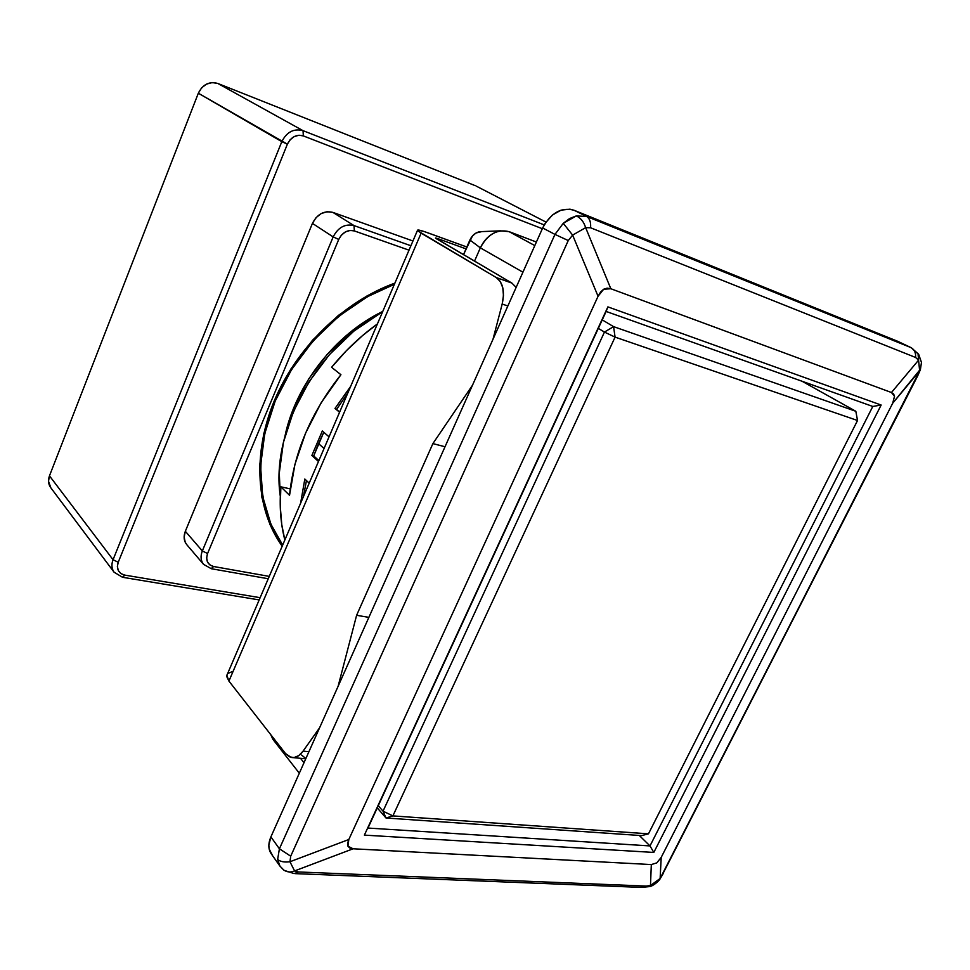 <?xml version="1.0" encoding="UTF-8"?>
<svg xmlns="http://www.w3.org/2000/svg" width="970" height="970" viewBox="0 0 970 970"><rect width="100%" height="100%" fill="white"/><g stroke="black" fill="none" stroke-linecap="round" stroke-linejoin="round"><path stroke-width="1.45" d="M367.969 828.053L649.997 845.925L639.279 835.449L649.997 845.925L872.794 406.454L606.129 311.443L367.969 828.053L649.997 845.925L653.816 852.436L364.38 835.121L607.887 306.884L367.969 828.053M872.794 406.454L606.129 311.443L607.887 306.884L881.148 405.036L872.794 406.454L881.148 405.036L653.816 852.436L649.997 845.925L872.794 406.454M585.65 227.659L572.627 235.104L598.066 296.262L603.679 289.23L610.833 288.745L585.65 227.659L590.572 227.768L915.583 357.457L918.566 360.161L891.442 392.51L610.833 288.745L607.111 288.151L603.679 289.23L600.648 291.946L598.066 296.262L348.812 839.511L289.957 861.748L294.577 870.927L353.116 848.786L347.939 846.204L348.812 839.511L347.612 843.342L347.939 846.204L349.794 848.035L353.116 848.786L651.319 864.561L650.482 885.525L660.121 878.493L661.201 857.395L656.811 862.888L651.319 864.561L656.811 862.888L661.201 857.395L892.691 403.229L894.522 396.281L893.6 393.965L891.442 392.51L894.522 396.281L892.691 403.229L919.657 370.843L918.566 360.161L891.442 392.51L610.833 288.745L585.65 227.659C583.831 221.827 580.703 217.91 576.265 215.934L569.511 218.589L563.255 223.318L572.627 235.104L598.066 296.262L348.812 839.511L289.957 861.748L290.709 856.195L568.25 240.548L572.627 235.104L585.65 227.659L590.572 227.768L915.583 357.457C915.947 352.753 914.37 349.455 910.866 347.551L586.547 216.431C589.712 218.492 591.057 222.275 590.572 227.768C591.057 222.275 589.712 218.492 586.547 216.431L576.265 215.934C580.703 217.91 583.831 221.827 585.65 227.659M607.887 306.884L881.148 405.036L653.816 852.436L364.38 835.121L607.887 306.884M641.425 887.259L646.19 886.083L298.614 871.969L294.116 873.594L298.614 871.969L294.577 870.927L353.116 848.786L651.319 864.561L650.482 885.525L646.19 886.083L298.614 871.969L294.577 870.927L289.957 861.748C284.44 862.463 280.342 861.699 277.638 859.456L279.954 866.149L277.638 859.456C280.342 861.699 284.44 862.463 289.957 861.748L290.709 856.195L568.25 240.548L572.627 235.104L563.255 223.318L554.961 234.4L568.25 240.548L554.961 234.4L279.409 848.798L290.709 856.195L279.409 848.798L277.638 859.456L279.409 848.798L554.961 234.4L563.255 223.318L576.265 215.934L586.547 216.431L910.866 347.551C914.37 349.455 915.947 352.753 915.583 357.457L918.566 360.161L919.657 370.843L917.487 375.802L660.121 878.493L661.201 857.395L892.691 403.229L920.53 369.061M284.101 870.26C287.338 872.26 290.83 872.491 294.577 870.927C290.83 872.491 287.338 872.26 284.089 870.26L283.179 869.544M663.516 872.939L659.964 878.881L649.039 886.495L650.482 885.525L646.19 886.083M919.657 370.843L662.765 874.006L917.705 375.826M918.044 353.759L918.566 360.161L918.541 354.329M920.397 369.655L921.464 362.392L918.663 354.268L911.339 347.769L897.65 341.294L573.997 210.235L586.547 216.431L573.997 210.235C561.327 206.95 550.887 212.866 542.666 227.974L554.961 234.4L542.666 227.974L270.897 836.892L279.409 848.798L270.897 836.892C268.108 843.5 268.169 849.065 271.115 853.612L279.857 866.016M898.584 341.731L911.351 347.769L916.335 352.753M898.159 341.513L573.997 210.235L569.936 209.18L561.084 210.126L552.415 215.025L545.285 223.112L542.666 227.974L270.897 836.892L268.848 845.137L269.139 848.92L272.291 855.055M509.117 231.66C497.283 228.799 487.692 234.194 480.344 247.847L522.927 272.194L480.344 247.847C484.939 238.305 491.657 232.642 500.496 230.836L509.117 231.66L536.398 242.027L509.117 231.66L534.809 245.58L509.117 231.66M277.226 742.935L270.678 734.545L272.958 739.419L299.318 773.223M303.998 762.723L300.518 758.31L303.998 762.723M481.823 231.6L479.774 231.684C475.433 232.558 472.135 235.334 469.904 239.99L480.344 247.847L474.524 261.124L480.344 247.847L469.904 239.99L463.502 254.649L472.499 235.904L476.1 232.97L481.847 231.6M280.294 496.288L279.287 473.033L283.398 442.465L293.401 411.607L308.969 381.865L329.412 354.644L353.795 331.194L382.677 311.649C316.535 346.605 270.436 431.298 280.294 496.276M855.831 411.28L857.528 420.495L855.831 411.28L613.573 326.635L615.077 337.123L857.528 420.495L648.469 833.836L857.528 420.495L615.077 337.123L613.573 326.635L604.455 332.079L615.077 337.123L392.886 815.903L615.077 337.123L604.455 332.079L613.573 326.635L855.831 411.28L802.105 381.271L855.831 411.28M602.237 319.894L613.573 326.635L602.237 319.894M648.469 833.836L641.619 835.606L648.469 833.836L392.886 815.903L383.029 811.175L604.455 332.079L383.029 811.175L378.276 805.682L383.029 811.175L386.012 818.001L641.619 835.606L386.012 818.001L377.269 807.877L386.012 818.001L383.029 811.175L392.886 815.903L386.012 818.001L392.886 815.903L648.469 833.836M598.32 328.381L604.455 332.079L598.32 328.381M284.962 436.148C295.523 385.017 335.414 334.104 382.762 311.431L374.274 315.905L349.503 332.855L327.302 354.195L308.69 378.979L294.516 406.066L284.962 436.148M282.67 545.079C257.183 509.614 253.158 454.008 275.189 401.046C297.305 348.157 344.192 302.531 394.39 284.307L367.642 296.602L338.894 316.159L313.116 340.87L291.546 369.618L275.189 401.046L264.737 433.687L260.566 466L262.712 496.567L270.885 524.127L282.67 545.079M281.373 545.031L282.258 546.049L281.373 545.043M282.197 546.183C256.262 510.535 252.03 454.348 274.292 400.816C296.638 347.357 344.156 301.294 394.899 283.119L367.339 295.717L338.409 315.395L312.473 340.264L290.757 369.194L274.292 400.816L263.779 433.651L259.596 466.17L261.767 496.931L270.012 524.649L282.197 546.183M186.919 544.825L185.246 542.303L184.13 537.04L185.343 531.281L312.437 223.391L316.026 217.668L321.179 213.57L327.108 211.715L332.892 212.394L354.001 225.586L410.904 245.749L354.001 225.586C345.102 223.561 338.154 227.332 333.171 236.898L202.33 550.96L185.343 531.281L312.437 223.391L333.171 236.898C338.154 227.332 345.102 223.561 354.001 225.586L332.892 212.394C324.113 210.369 317.299 214.03 312.437 223.391L333.171 236.898L338.736 239.432C342.507 232.279 347.709 229.453 354.365 230.933L409.013 250.163L354.365 230.933L354.001 225.586L354.365 230.933L350.134 230.423L345.429 231.891L341.355 235.201L338.736 239.432L333.171 236.898L202.33 550.96L185.343 531.281C183.379 536.446 183.827 540.884 186.701 544.582L203.639 564.455C200.742 560.733 200.305 556.222 202.33 550.96L207.58 553.53L338.736 239.432L207.58 553.53L202.33 550.96C200.317 556.162 200.729 560.636 203.554 564.346L210.441 568.238M211.133 568.687L213.642 566.516C207.471 564.673 205.446 560.345 207.58 553.53L206.622 557.75L207.447 561.933L210.041 565.037L213.642 566.516L211.133 568.687M269.26 576.386L213.642 566.516L269.26 576.386M50.864 487.837L48.512 481.229L49.47 475.846L198.329 93.217L201.627 87.833L206.513 84.099L212.224 82.571L217.874 83.481L475.373 185.706L217.874 83.481L303.04 130.671L544.218 224.894L303.04 130.671L217.874 83.481C209.265 81.128 202.754 84.366 198.329 93.217L281.809 141.656L113.053 559.714L49.47 475.846C47.882 480.235 48.282 484.139 50.658 487.57L114.108 572.251C111.611 568.65 111.259 564.479 113.053 559.714L49.47 475.846L198.329 93.217L287.387 144.166C291.158 136.891 296.468 134.127 303.331 135.909L303.04 130.671C293.861 128.246 286.781 131.908 281.809 141.656L113.053 559.714L118.231 562.273L287.387 144.166L281.809 141.656C286.781 131.908 293.861 128.246 303.04 130.671L303.331 135.909L542.339 228.714L303.331 135.909L298.978 135.23L294.165 136.588L290.018 139.874L287.387 144.166L118.231 562.273L113.053 559.714C111.271 564.431 111.611 568.59 114.06 572.191L122.511 577.271L124.839 575.125C118.437 573.318 116.23 569.038 118.231 562.273L117.37 566.468L118.328 570.602L121.092 573.682L124.839 575.125L122.535 577.283L121.893 576.823M332.892 212.394L412.941 240.984L332.892 212.394M260.13 597.69L124.839 575.125L260.13 597.69M545.977 222.081L476.318 186.155M318.56 443.605L324.041 448.492L318.56 443.605L313.71 455.912L318.863 460.592L313.71 455.912L323.774 432.244L318.56 443.605M336.554 409.437L339.658 412.044L336.554 409.437L347.733 393.189L336.554 409.437L335.002 408.443L336.554 409.437M306.447 480.562L303.44 496.591L306.447 480.562M502.181 304.046L493.002 339.233L502.181 304.046L507.843 305.974L502.181 304.046C504.946 291.267 502.969 282.44 496.252 277.541L500.314 281.567L502.799 287.811L503.454 295.583L502.181 304.046M472.463 385.26L432.887 443.605L445.024 446.746L432.887 443.605L356.608 615.307L432.887 443.605L472.463 385.26M368.879 617.356L356.608 615.307L338.093 686.336L356.608 615.307L368.879 617.356M227.429 674.017L226.859 675.362L228.92 681.086L285.495 753.52L289.472 756.842L294.043 757.57L298.748 755.618L303.064 751.144L319.579 727.803L303.064 751.144L308.909 751.714L303.064 751.144C299.342 756.188 295.365 758.285 291.121 757.424L285.495 753.52L228.92 681.086L421.125 233.152L417.476 230.399C417.415 229.502 420.786 230.266 427.576 232.715L466.849 246.998L424.181 231.527L417.949 230.011L417.84 230.872L496.252 277.541L421.125 233.152L228.92 681.086L226.81 676.696L226.992 674.865M350.643 386.399L335.002 408.443L339.573 412.262L335.002 408.443L350.643 386.399M329.036 436.839L322.319 430.983L311.867 455.476L313.71 455.912L311.867 455.476L318.475 461.49L311.867 455.476L322.319 430.983L329.036 436.839M309.2 483.157L304.822 479.034L300.627 503.163L304.822 479.034L309.2 483.157M290.224 488.88L280.876 486.819L280.245 506.134L281.773 524.661L284.84 539.999C280.585 523.509 279.263 505.782 280.876 486.819L289.533 495.294L280.876 486.819L290.224 488.88M377.403 323.932L362.477 335.656L346.375 350.716L331.594 367.303L340.931 374.711C310.97 412.517 293.837 452.711 289.533 495.294L294.941 464.351L305.55 433.202L321.046 402.95L340.931 374.711L331.594 367.303C345.211 350.619 360.476 336.166 377.403 323.932M511.857 283.058L496.252 277.541L511.857 283.058L435.469 238.062L437.458 238.511L437.167 239.178L437.458 238.511L435.554 237.977L436.221 238.62L511.857 283.058L516.137 287.399L511.857 283.058M301.621 755.072L305.635 758.37M466.024 248.878L437.458 238.511L466.024 248.878M227.986 673.386L232.218 671.64M294.104 873.582L284.064 870.332L279.833 865.98M295.438 873.643L641.425 887.404L649.063 886.641C652.968 886.58 659.794 880.142 660.036 878.929L660.109 878.82M660.158 878.735L663.14 873.691M917.717 375.79L920.336 369.812M911.339 347.769L898.123 341.501M479.774 231.684L500.496 230.836M211.096 568.687L268.241 578.75M259.172 599.921L122.511 577.271M417.476 230.399L226.859 675.362M293.34 757.643L305.744 758.807"/></g></svg>

